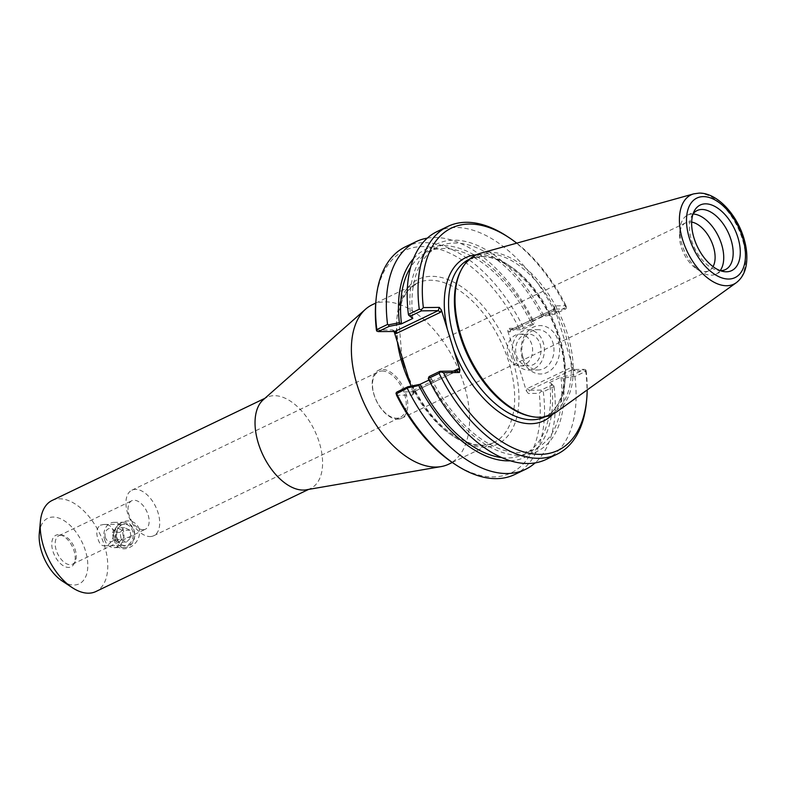 <?xml version="1.0" encoding="UTF-8"?>
<svg xmlns="http://www.w3.org/2000/svg" width="786" height="786" viewBox="0 0 786 786"><rect width="100%" height="100%" fill="white"/><g stroke="black" fill="none" stroke-linecap="round" stroke-linejoin="round"><path stroke-width="0.59" stroke-dasharray="3.93 2.95" d="M143.16 529.735A15.789 8.931 64.4 0 0 145.42 529.214A15.789 8.931 64.4 0 0 147.454 512.973A15.789 8.931 64.4 0 0 134.023 500.24A15.789 8.931 64.4 0 0 131.763 500.751A15.789 8.931 64.4 0 0 129.729 517.001A15.789 8.931 64.4 0 0 143.16 529.735M150.126 536.553A25.26 14.295 64.4 0 0 153.751 535.728A25.26 14.295 64.4 0 0 155.707 506.773A25.26 14.295 64.4 0 0 131.891 490.179A25.26 14.295 64.4 0 0 128.649 516.176A25.26 14.295 64.4 0 0 150.126 536.553M382.075 371.002A25.26 14.295 -115.6 0 1 403.552 391.379A25.26 14.295 -115.6 0 1 400.31 417.366A25.26 14.295 -115.6 0 1 396.684 418.191A25.26 14.295 -115.6 0 1 375.197 397.814A25.26 14.295 -115.6 0 1 378.449 371.827A25.26 14.295 -115.6 0 1 382.075 371.002M372.23 304.752A88.415 50.019 -115.6 0 1 384.924 301.873A88.415 50.019 -115.6 0 1 460.105 373.193A88.415 50.019 -115.6 0 1 448.757 464.162M397.687 419.174A26.626 15.062 64.4 0 0 401.508 418.309A26.626 15.062 64.4 0 0 403.562 387.783A26.626 15.062 64.4 0 0 378.459 370.304A26.626 15.062 64.4 0 0 375.04 397.696A26.626 15.062 64.4 0 0 397.687 419.174M139.24 528.899C132.323 512.462 108.547 523.879 114.461 540.797C118.873 557.254 142.649 545.838 139.24 528.899M116.75 538.675A10.66 8.499 89.2 0 1 124.532 524.213A10.66 8.499 89.2 0 1 133.178 534.755A10.66 8.499 89.2 0 1 124.817 545.533A10.66 8.499 89.2 0 1 116.75 538.675M100.323 525.195L103.605 524.488C119.138 523.515 114.363 546.358 103.89 545.808C101.286 545.69 99.321 543.391 97.975 538.931C95.833 532.603 96.619 528.035 100.323 525.195M61.161 535.217A15.789 8.931 64.4 0 0 58.891 535.728A15.789 8.931 64.4 0 0 57.673 553.835A15.789 8.931 64.4 0 0 72.558 564.201A15.789 8.931 64.4 0 0 75.191 561.499A15.789 8.931 64.4 0 0 73.776 546.103A15.789 8.931 64.4 0 0 62.644 535.364A15.789 8.931 64.4 0 0 61.161 535.217M58.41 534.667A17.528 9.913 64.4 0 0 55.138 556.508A17.528 9.913 64.4 0 0 73.992 563.857A17.528 9.913 64.4 0 0 72.42 546.751A17.528 9.913 64.4 0 0 60.06 534.834A17.528 9.913 64.4 0 0 58.41 534.667M263.133 399.868A50.52 28.581 -115.6 0 1 266.945 397.323A50.52 28.581 -115.6 0 1 274.206 395.682A50.52 28.581 -115.6 0 1 317.161 436.427A50.52 28.581 -115.6 0 1 310.676 488.42A50.52 28.581 -115.6 0 1 306.304 489.806M52.131 500.446A50.52 28.581 -115.6 0 1 59.392 498.805A50.52 28.581 -115.6 0 1 102.347 539.55A50.52 28.581 -115.6 0 1 95.863 591.544M39.3 533.291A36.372 20.583 -115.6 0 1 52.967 517.06A36.372 20.583 -115.6 0 1 87.344 559.16A36.372 20.583 -115.6 0 1 62.202 581.011M429.127 376.543L431.494 378.852L429.009 380.041M396.92 392.008L413.701 391.782L456.892 371.051M431.416 378.852L430.158 380.11L428.115 378.086M431.494 378.852A112.103 63.42 64.4 0 0 535.404 448.845A112.103 63.42 64.4 0 0 560.978 377.123L573.358 374.627L584.342 369.351L572.68 369.508L529.499 390.239L541.151 390.082L552.018 384.875L549.719 382.566L553.796 385.828L552.018 384.875M430.158 380.11A115.218 65.189 64.4 0 0 520.204 455.408A115.218 65.189 64.4 0 0 563.09 378.341L561.057 377.123M542.36 316.719L543.617 315.451L554.494 313.241L565.891 307.257L566.559 307.817L565.989 305.695L555.132 305.842L553.973 310.706L553.983 309.104L565.645 308.947L554.661 314.223L542.281 316.719L530.943 322.162A112.103 63.42 64.4 0 0 427.034 252.168A112.103 63.42 64.4 0 0 410.587 267.358M530.943 322.162L533.311 324.471L534.323 322.928L532.279 320.904L531.022 322.162M532.279 320.904A115.218 65.189 64.4 0 0 413.456 258.682M510.487 460.802A115.218 65.189 64.4 0 0 551.743 383.784M549.719 382.566L560.978 377.123M501.92 457.629A112.103 63.42 64.4 0 0 524.066 454.288A112.103 63.42 64.4 0 0 549.64 382.566M573.358 374.627L573.957 376.14L563.09 378.341M584.342 369.351L585.767 369.842L585.737 371.365L574.88 376.582L573.957 376.14M533.311 324.471L522.454 329.678L510.792 329.835L553.983 309.104L555.132 305.842M553.973 310.706L509.534 332.036L507.795 331.063L508.188 328.381L519.045 328.234L522.454 329.678M522.081 329.167L523.456 327.634L534.323 322.928M554.494 313.241L554.661 314.223M566.559 307.817L565.645 308.947M555.034 312.464A126.3 71.457 64.4 0 0 436.987 231.634M543.617 315.451A115.218 65.189 64.4 0 0 453.571 240.152A115.218 65.189 64.4 0 0 410.695 317.22M509.534 332.036L510.792 329.835L508.188 328.381M527.072 388.667L529.499 390.239L528.349 393.501L526.306 390.848L527.072 388.667L571.501 367.337L572.316 369.41L575.293 370.963L586.15 370.825L585.767 369.842M554.739 308.525L573.249 368.31L575.293 370.963M541.151 390.082L541.289 391.202L539.206 393.354L528.349 393.501M453.463 371.09L413.711 390.18L414.183 391.497L412.552 395.044L396.576 395.25M413.711 390.18L412.552 395.044M376.415 330.13L392.391 329.914L393.943 331.387M522.906 357.001A20.161 16.074 -90.8 0 0 538.164 369.97A20.161 16.074 -90.8 0 0 553.973 349.593A20.161 16.074 -90.8 0 0 537.624 329.658A20.161 16.074 -90.8 0 0 522.906 357.001M522.346 358.416A24.199 19.296 89.2 0 1 543.264 325.885A24.199 19.296 89.2 0 1 555.388 365.038A24.199 19.296 89.2 0 1 522.346 358.416M513.346 357.129A20.161 16.074 89.2 0 1 528.064 329.786A20.161 16.074 89.2 0 1 544.413 349.721A20.161 16.074 89.2 0 1 528.605 370.098A20.161 16.074 89.2 0 1 513.346 357.129M507.795 331.063L526.306 390.848M508.11 355.724A15.916 12.694 89.2 0 1 519.723 334.138A15.916 12.694 89.2 0 1 532.623 349.878A15.916 12.694 89.2 0 1 520.145 365.962A15.916 12.694 89.2 0 1 508.11 355.724M540.169 344.258A15.916 12.694 89.2 0 1 528.546 365.844A15.916 12.694 89.2 0 1 516.51 355.616A15.916 12.694 89.2 0 1 528.123 334.03A15.916 12.694 89.2 0 1 540.169 344.258M453.483 463.298A123.274 69.738 64.4 0 0 539.206 393.354M553.796 385.828L554.032 386.594L543.303 391.742L541.289 391.202M543.303 391.742A126.3 71.457 -115.6 0 1 514.722 474.518M519.045 328.234A123.274 69.738 64.4 0 0 432.555 247.521A123.274 69.738 64.4 0 0 375.865 301.598M412.945 392.352L411.019 386.132M586.15 370.825A123.274 69.738 -115.6 0 1 587.191 389.925M516.746 243.159A123.274 69.738 -115.6 0 1 565.989 305.695M529.911 416.148A87.403 49.449 64.4 0 0 550.672 414.114A87.403 49.449 64.4 0 0 561.892 324.186A87.403 49.449 64.4 0 0 487.566 253.681A87.403 49.449 64.4 0 0 475.019 256.531A87.403 49.449 64.4 0 0 460.458 271.455M405.409 246.804A126.3 71.457 -115.6 0 1 523.456 327.634M586.464 401.911A126.3 71.457 64.4 0 0 585.737 371.365M546.309 459.358A126.3 71.457 64.4 0 0 574.88 376.582M554.032 386.594A126.3 71.457 -115.6 0 1 535.158 462.866M427.279 238.148A126.3 71.457 -115.6 0 1 534.185 322.476M565.891 307.257A126.3 71.457 64.4 0 0 506.931 236.242M480.59 253.23A88.415 50.019 -115.6 0 1 488.578 252.11A88.415 50.019 -115.6 0 1 562.088 319.342A88.415 50.019 -115.6 0 1 556.724 411.835M713.049 266.631A26.626 15.062 -115.6 0 1 708.825 270.777A26.626 15.062 -115.6 0 1 705.003 271.642A26.626 15.062 -115.6 0 1 696.367 268.714A26.626 15.062 -115.6 0 1 681.246 246.991A26.626 15.062 -115.6 0 1 679.605 233.786A26.626 15.062 -115.6 0 1 685.775 222.772A26.626 15.062 -115.6 0 1 691.66 222.074M693.006 214.018A32.737 18.52 64.4 0 0 687.681 215.079A32.737 18.52 64.4 0 0 680.087 228.618A32.737 18.52 64.4 0 0 700.699 271.563A32.737 18.52 64.4 0 0 716.017 274.108A32.737 18.52 64.4 0 0 720.173 270.61M693.036 213.939A32.737 18.52 64.4 0 0 691.66 216.14A32.737 18.52 64.4 0 0 694.588 248.081A32.737 18.52 64.4 0 0 717.677 270.335A32.737 18.52 64.4 0 0 720.251 270.639M542.281 316.719A112.103 63.42 64.4 0 0 438.372 246.716A112.103 63.42 64.4 0 0 412.797 318.438M115.287 539.383A12.635 10.071 89.2 0 1 124.502 522.248A12.635 10.071 89.2 0 1 134.74 534.735A12.635 10.071 89.2 0 1 124.836 547.498A12.635 10.071 89.2 0 1 115.287 539.383M117.291 538.832A11.142 8.882 -90.8 0 0 132.5 541.888A11.142 8.882 -90.8 0 0 126.919 523.859A11.142 8.882 -90.8 0 0 117.291 538.832M104.538 539.52A12.635 10.071 -90.8 0 0 114.098 547.645A12.635 10.071 -90.8 0 0 124.001 534.883A12.635 10.071 -90.8 0 0 113.764 522.385A12.635 10.071 -90.8 0 0 104.538 539.52M121.113 539.51L126.575 542.045L131.036 537.398L130.024 530.206L124.561 527.671L120.111 532.328L121.113 539.51L113.498 539.618L112.486 532.427L116.947 527.77L122.41 530.314L123.422 537.496L118.961 542.153L113.498 539.618M105.373 537.447A6.671 5.315 89.2 0 1 111.14 528.477A6.671 5.315 89.2 0 1 114.481 539.265A6.671 5.315 89.2 0 1 105.373 537.447M126.575 542.045L118.961 542.153M120.111 532.328L112.486 532.427M124.561 527.671L116.947 527.77M130.024 530.206L122.41 530.314M131.036 537.398L123.422 537.496M398.59 345.987A91.441 51.729 -115.6 0 1 466.422 290.28A91.441 51.729 -115.6 0 1 510.419 432.398A91.441 51.729 -115.6 0 1 408.799 378.94M410.577 384.698A88.415 50.019 64.4 0 0 493.814 442.528A88.415 50.019 64.4 0 0 505.172 351.558A88.415 50.019 64.4 0 0 429.991 280.238A88.415 50.019 64.4 0 0 417.297 283.117A88.415 50.019 64.4 0 0 397.461 342.323M571.501 367.337L573.249 368.31M395.004 331.378L392.391 329.914M552.715 414.251A90.429 51.159 64.4 0 0 551.743 318.89A90.429 51.159 64.4 0 0 478.605 254.733A90.429 51.159 64.4 0 0 476.198 254.851M481.739 256.482A87.403 49.449 -115.6 0 1 556.056 326.986A87.403 49.449 -115.6 0 1 544.836 416.914C563.483 409.025 570.469 374.667 558.561 337.99C545.7 293.885 507.412 254.929 480.894 256.678L469.183 259.331A87.403 49.449 -115.6 0 1 481.739 256.482M736.335 282.665A49.498 28.001 64.4 0 0 739.341 230.888A49.498 28.001 64.4 0 0 698.184 193.238A49.498 28.001 64.4 0 0 693.704 193.867M153.751 535.728L400.31 417.366M131.891 490.179L378.449 371.827M452.264 462.482L493.814 442.528C487.595 445.524 480.374 446.006 472.16 443.982L458.258 438.224C438.215 426.228 421.905 406.421 409.319 378.813L404.967 367.72M403.454 363.161L403.13 362.11M401.96 358.092L398.364 313.85L402.599 299.132L407.826 290.643L417.297 283.117L375.737 303.072M103.89 545.808L124.817 545.533M103.605 524.488L124.532 524.213M62.644 535.364L60.06 534.834M75.191 561.499L73.992 563.857M72.558 564.201L145.42 529.214M58.891 535.728L131.763 500.751M266.945 397.323L264.892 398.315M310.676 488.42L308.613 489.403M554.582 306.324L553.501 309.389M510.487 329.914L553.717 309.153M572.316 369.41L574.88 370.845M413.967 391.723L457.197 370.972M414.183 391.497L413.102 394.562M392.804 330.032L395.368 331.476M528.605 370.098L538.164 369.97M528.064 329.786L537.624 329.658M520.145 365.962L528.546 365.844M519.723 334.138L528.123 334.03M545.17 416.757L550.672 414.114M469.517 259.174L475.019 256.531M401.508 418.309L708.825 270.777M378.459 370.304L685.775 222.772M696.367 268.714L700.699 271.563M679.605 233.786L680.087 228.618M717.677 270.335L723.071 271.455M691.66 216.14L694.166 211.238M716.017 274.108L725.449 269.578M687.681 215.079L697.113 210.55M427.034 252.168L438.372 246.716M524.066 454.288L535.404 448.845M124.502 522.248L113.764 522.385M124.836 547.498L114.098 547.645"/><path stroke-width="1.18" d="M411.019 386.132L394.444 332.566L396.183 333.549L395.368 331.476L378.223 331.594L389.08 326.387L401.381 323.891L399.347 322.673L388.481 324.864L389.08 326.387M452.264 462.482L448.757 464.162A88.415 50.019 -115.6 0 1 441.103 466.589A88.415 50.019 -115.6 0 1 365.402 406.107A88.415 50.019 -115.6 0 1 365.549 309.203A88.415 50.019 -115.6 0 1 372.23 304.752L375.737 303.072M441.103 466.589L306.304 489.806A50.52 28.581 -115.6 0 1 263.045 455.241A50.52 28.581 -115.6 0 1 263.133 399.868L365.549 309.203M308.613 489.403L95.863 591.544A50.52 28.581 -115.6 0 1 72.224 587.614A50.52 28.581 -115.6 0 1 40.41 521.344A50.52 28.581 -115.6 0 1 52.131 500.446L264.892 398.315M72.224 587.614L62.202 581.011A36.372 20.583 -115.6 0 1 39.3 533.291L40.41 521.344M407.777 386.791L407.944 387.763L418.82 385.553L420.078 384.295L407.777 386.791L396.92 392.008L396.006 393.128L396.675 393.688L407.944 387.763M429.009 380.041L420.078 384.295M440.111 371.267L429.127 376.543L428.252 378.528L439.109 373.321L440.484 371.778L440.111 371.267L456.892 371.051L459.496 372.505L459.889 369.823L453.905 350.468A90.429 51.159 64.4 0 0 552.715 414.251M401.381 323.891L412.797 318.438L410.42 316.139L421.414 310.863L438.195 310.637L395.004 331.378M410.587 267.358A112.103 63.42 64.4 0 0 401.459 323.891M413.456 258.682A115.218 65.189 64.4 0 0 399.347 322.673M410.42 316.139L408.641 315.186L412.719 318.438M421.414 310.863L421.276 309.753L419.262 309.212L408.406 314.42L408.641 315.186M418.82 385.553A115.218 65.189 64.4 0 0 510.487 460.802M420.156 384.295A112.103 63.42 64.4 0 0 501.92 457.629M476.198 254.851A90.429 51.159 64.4 0 0 447.372 329.383L441.388 310.038L439.335 307.385L423.359 307.591A123.274 69.738 -115.6 0 1 509.082 237.657L506.931 236.242A126.3 71.457 64.4 0 0 447.843 226.427L436.987 231.634A126.3 71.457 64.4 0 0 408.406 314.42M459.889 369.823L458.15 368.85L456.892 371.051M440.484 371.778L443.52 372.721L459.496 372.505M535.158 462.866A126.3 71.457 -115.6 0 1 525.451 469.37L514.722 474.518A126.3 71.457 -115.6 0 1 455.634 464.713L453.483 463.298A123.274 69.738 64.4 0 1 396.576 395.25L396.006 393.128M393.943 331.387L394.444 332.566M396.183 333.549L440.612 312.219L438.195 310.637L439.335 307.385M378.223 331.594L376.799 331.103L376.415 330.13A123.274 69.738 64.4 0 1 375.865 301.598L376.101 299.044A126.3 71.457 -115.6 0 1 405.409 246.804L416.128 241.646A126.3 71.457 -115.6 0 1 427.279 238.148M423.359 307.591L421.276 309.753M455.634 464.713A126.3 71.457 -115.6 0 1 396.675 393.688M388.481 324.864L387.557 324.431L376.828 329.58L376.799 331.103M447.372 329.383L453.905 350.468M587.191 389.925A123.274 69.738 -115.6 0 1 586.7 399.347A123.274 69.738 -115.6 0 1 530.01 453.434A123.274 69.738 -115.6 0 1 443.52 372.721M509.082 237.657A123.274 69.738 -115.6 0 1 516.746 243.159M461.146 270.089L460.458 271.455A87.403 49.449 64.4 0 0 468.269 356.726A87.403 49.449 64.4 0 0 529.911 416.148L531.415 416.462A88.415 50.019 -115.6 0 1 469.055 356.343A88.415 50.019 -115.6 0 1 461.146 270.089A88.415 50.019 -115.6 0 1 480.59 253.23L693.704 193.867A49.498 28.001 64.4 0 0 687.249 251.599A49.498 28.001 64.4 0 0 736.335 282.665C742.505 277.89 745.963 270.767 746.7 261.306C747.28 253.691 746.209 245.615 743.497 237.077C736.109 213.487 716.567 192.629 699.088 193.11L693.704 193.867M376.828 329.58A126.3 71.457 -115.6 0 1 376.101 299.044M439.109 373.321A126.3 71.457 64.4 0 0 557.166 454.151A126.3 71.457 64.4 0 0 586.464 401.911L586.7 399.347M428.252 378.528A126.3 71.457 64.4 0 0 546.309 459.358L557.166 454.151M525.451 469.37A126.3 71.457 -115.6 0 1 407.403 388.539M387.557 324.431A126.3 71.457 -115.6 0 1 416.128 241.646M447.843 226.427A126.3 71.457 64.4 0 0 419.262 309.212M736.335 282.665L556.724 411.835A88.415 50.019 -115.6 0 1 531.415 416.462M691.66 222.074A26.626 15.062 -115.6 0 1 713.364 246.558A26.626 15.062 -115.6 0 1 713.049 266.631M720.173 270.61A32.737 18.52 64.4 0 0 721.587 244.328A32.737 18.52 64.4 0 0 693.006 214.018M737.907 237.519A36.372 20.583 -115.6 0 1 723.071 271.455A36.372 20.583 -115.6 0 1 697.418 246.725A36.372 20.583 -115.6 0 1 694.166 211.238A36.372 20.583 -115.6 0 1 716.125 207.14A36.372 20.583 -115.6 0 1 737.907 237.519M720.251 270.639A32.737 18.52 64.4 0 0 725.449 269.578A32.737 18.52 64.4 0 0 731.029 239.799A32.737 18.52 64.4 0 0 697.113 210.55A32.737 18.52 64.4 0 0 693.036 213.939M397.461 342.323A88.415 50.019 64.4 0 0 408.17 379.451A88.415 50.019 64.4 0 0 410.577 384.698M458.15 368.85L453.463 371.09M440.612 312.219L441.388 310.038M545.17 416.757L544.836 416.914A87.403 49.449 -115.6 0 1 462.433 359.526A87.403 49.449 -115.6 0 1 469.183 259.331L469.517 259.174M703.215 196.618A44.104 24.946 -115.6 0 1 745.374 258.103A44.104 24.946 -115.6 0 1 699.304 258.722A44.104 24.946 -115.6 0 1 703.215 196.618M404.967 367.72L403.454 363.161M403.13 362.11L401.96 358.092"/></g></svg>
